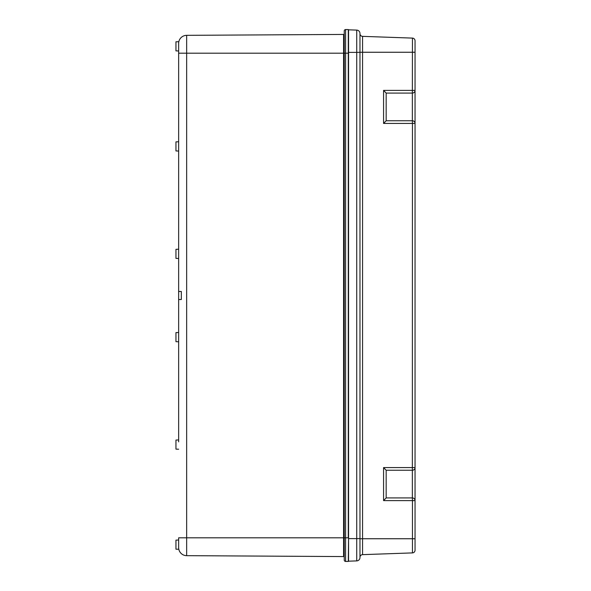<?xml version="1.0" encoding="UTF-8"?>
<svg xmlns="http://www.w3.org/2000/svg" width="591" height="591" viewBox="0 0 591 591"><rect width="100%" height="100%" fill="white"/><g stroke="black" fill="none" stroke-linecap="round" stroke-linejoin="round"><path stroke-width="0.89" d="M178.645 541.718L178.645 547.606L178.645 537.81L343.593 537.81L343.593 556.567A0.672 0.672 0 0 1 344.257 557.239A0.672 0.672 0 0 0 343.593 556.567L186.653 555.666L186.653 35.334A8.06 8.06 0 0 0 178.645 43.394L178.652 43.003A8.06 8.06 0 0 0 178.645 43.394L178.645 53.19L178.645 50.974L175.955 50.878L175.955 41.798L178.822 41.702L178.748 42.087L178.822 41.702M178.681 42.648L178.741 42.146L178.681 42.648A8.06 8.06 0 0 1 186.653 35.334L343.593 34.433A0.672 0.672 0 0 0 344.257 33.761A0.672 0.672 0 0 1 343.593 34.433L186.653 35.334M178.645 334.358L178.645 53.19L343.593 53.19L343.593 34.433M178.645 141.774L175.955 141.87L175.955 150.949L178.645 151.037L178.645 249.225L175.955 249.321L175.955 258.4L178.645 258.496L178.645 291.474L181.326 291.474L181.326 299.526L178.645 299.526L178.645 334.417L178.645 332.504L178.645 334.417L178.645 332.504L175.955 332.6L175.955 341.679L178.645 341.775M178.645 441.869L178.645 339.862L178.645 441.869M178.645 334.417L178.645 339.862L178.645 334.417M344.257 30.909A1.345 1.345 0 0 1 345.595 29.565A1.345 1.345 0 0 0 344.257 30.909A1.345 1.345 0 0 1 345.595 29.565A1.345 1.345 0 0 0 344.257 30.909L344.257 53.19L343.593 53.19L343.593 537.81L344.257 537.81L344.257 53.19L345.595 53.19L345.595 561.435A1.345 1.345 0 0 1 344.257 560.091L344.257 537.81L348.284 537.81L348.284 29.55L345.595 29.565L345.595 53.19L348.557 53.19M181.326 553.612A8.06 8.06 0 0 1 178.681 548.352L178.741 548.854L178.681 548.352M178.652 547.997A8.06 8.06 0 0 1 178.645 547.606L178.652 547.997L178.645 547.606A8.06 8.06 0 0 0 186.653 555.666A8.06 8.06 0 0 1 178.645 547.606M178.645 540.026L175.955 540.122L175.955 549.202L178.807 549.231M178.645 251.138L178.645 256.583M178.645 143.687L178.645 149.131M178.652 43.003L178.645 43.394M348.284 561.45L345.595 561.435L348.284 561.45L348.557 537.81M348.557 556.582A0.406 0.406 0 0 0 348.284 556.966A0.406 0.406 0 0 1 348.557 556.582M348.284 34.034A0.406 0.406 0 0 0 348.557 34.418A0.406 0.406 0 0 1 348.284 34.034M178.645 449.226L175.955 449.13L175.955 440.051L178.645 439.963M415.045 550.214A2.689 2.689 0 0 1 412.452 552.903A2.689 2.689 0 0 0 415.045 550.214L415.045 467.562A2.689 2.689 0 0 1 412.355 470.251L412.452 123.438L383.574 123.438L383.574 90.393L386.167 93.082L412.355 93.082L412.452 38.097A2.689 2.689 0 0 1 415.045 40.786L415.045 90.393A2.689 2.689 0 0 1 412.355 93.082L412.355 120.749L386.167 120.749L383.574 123.438M415.045 91.206L415.045 123.438L412.452 123.438L412.355 120.749A2.689 2.689 0 0 1 415.045 123.438L415.045 468.368M362.564 36.354A2.689 2.689 0 0 1 359.971 33.672A2.689 2.689 0 0 0 362.564 36.354A2.689 2.689 0 0 1 359.971 33.672A2.689 2.689 0 0 0 362.564 36.354L362.564 52.252L415.045 52.252L415.045 40.786A2.689 2.689 0 0 0 412.452 38.097L362.564 36.354L412.452 38.097M415.045 123.438L415.045 122.633M412.452 552.903L362.564 554.646L412.452 552.903L412.452 500.607L383.574 500.607L383.574 467.562L386.167 470.244L386.167 497.918L412.355 497.918A2.689 2.689 0 0 1 415.045 500.607L412.452 500.607L412.355 497.918A2.689 2.689 0 0 1 415.045 500.607L415.045 499.794M359.971 557.542A3.361 3.361 0 0 1 356.735 560.896A3.361 3.361 0 0 0 359.971 557.542L359.971 33.458A3.361 3.361 0 0 0 356.735 30.104A3.361 3.361 0 0 1 359.971 33.458M359.971 538.748L362.564 538.748L362.564 52.252L356.735 52.385L356.735 30.104L348.557 29.816L348.557 561.184L356.735 560.896L356.735 538.615L359.971 538.615M386.167 93.082L386.167 120.749L386.167 93.082M362.564 554.646A2.689 2.689 0 0 0 359.971 557.328A2.689 2.689 0 0 1 362.564 554.646A2.689 2.689 0 0 0 359.971 557.328A2.689 2.689 0 0 1 362.564 554.646L362.564 538.748L415.045 538.748M383.574 500.607L386.167 497.918L386.167 470.244L412.355 470.251L412.355 497.918M345.595 561.435A1.345 1.345 0 0 1 344.257 560.091M348.557 52.385L356.735 52.385L356.735 538.615L348.557 538.615M383.574 90.393L415.045 90.393M383.574 467.562L415.045 467.562"/></g></svg>
